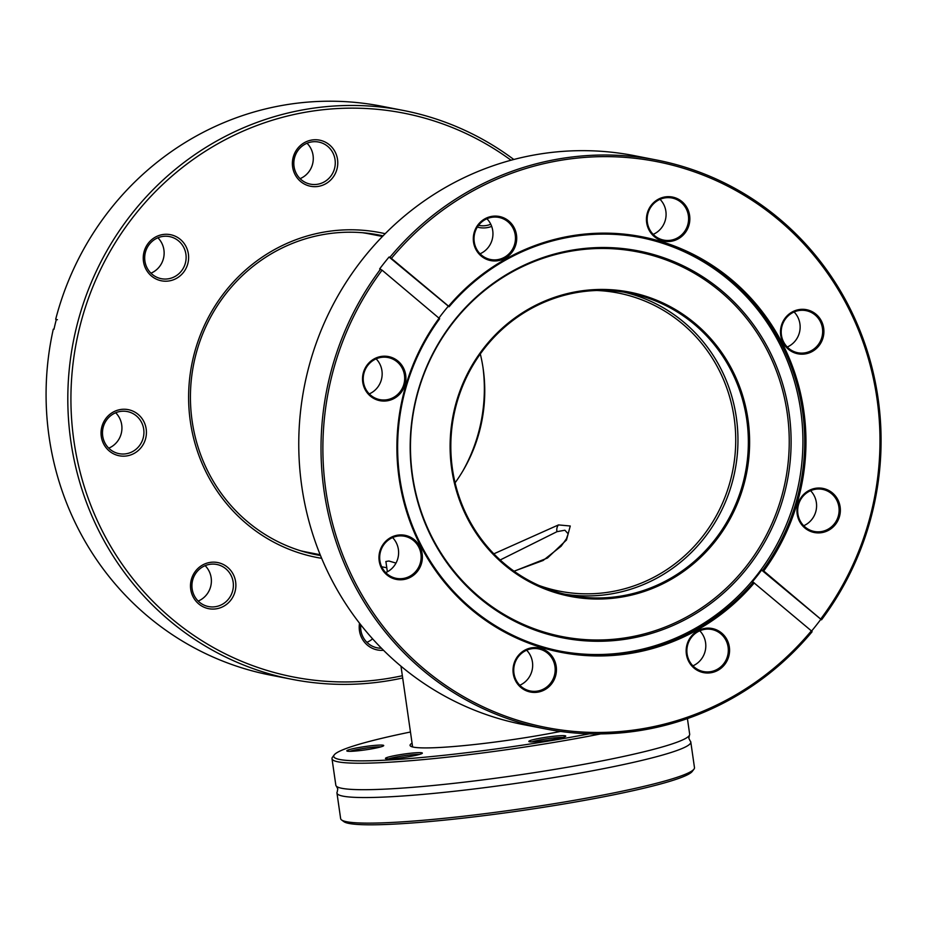 <?xml version="1.0" encoding="UTF-8"?>
<svg xmlns="http://www.w3.org/2000/svg" width="926" height="926" viewBox="0 0 926 926"><rect width="100%" height="100%" fill="white"/><g stroke="black" fill="none" stroke-linecap="round" stroke-linejoin="round"><path stroke-width="1.39" d="M568.17 533.839L564.906 530.216L557.001 531.674L500.19 559.975M493.847 553.829L558.494 524.915L570.254 526.003L566.504 539.974L547.474 558.031L514.104 571.226M455.094 482.805A151.933 146.597 101.1 0 0 483.164 368.652A151.933 146.597 101.1 0 0 480.305 353.952M539.117 585.521A151.933 146.597 101.1 0 0 559.744 591.205A151.933 146.597 101.1 0 0 734.133 417.765A151.933 146.597 101.1 0 0 618.105 292.998A151.933 146.597 101.1 0 0 596.853 290.486M395.981 563.089L388.885 561.006L385.887 561.492L387.369 571.805M300.475 550.739A162.154 156.459 101.1 0 0 306.819 552.116L320.176 554.732M382.461 236.466L369.092 233.85A162.154 156.459 101.1 0 0 362.703 232.75M292.628 166.969A23.497 22.664 -78.9 0 1 311.738 140.046A23.497 22.664 -78.9 0 1 337.527 159.446A23.497 22.664 -78.9 0 1 318.417 186.369A23.497 22.664 -78.9 0 1 292.628 166.969M335.05 159.666A21.448 20.696 101.1 0 0 318.671 142.048A21.448 20.696 101.1 0 0 294.051 166.541A21.448 20.696 101.1 0 0 310.43 184.158A21.448 20.696 101.1 0 0 335.05 159.666M307.027 143.252A21.448 20.696 -78.9 0 1 313.057 155.36A21.448 20.696 -78.9 0 1 300.093 178.649M143.484 261.502A23.497 22.664 -78.9 0 1 162.594 234.579A23.497 22.664 -78.9 0 1 188.383 253.979A23.497 22.664 -78.9 0 1 169.273 280.902A23.497 22.664 -78.9 0 1 143.484 261.502M185.906 254.21A21.448 20.696 101.1 0 0 169.527 236.593A21.448 20.696 101.1 0 0 144.907 261.074A21.448 20.696 101.1 0 0 161.286 278.691A21.448 20.696 101.1 0 0 185.906 254.21M157.883 237.785A21.448 20.696 -78.9 0 1 163.914 249.904A21.448 20.696 -78.9 0 1 150.95 273.182M101.281 436.47A23.497 22.664 -78.9 0 1 120.392 409.547A23.497 22.664 -78.9 0 1 146.181 428.946A23.497 22.664 -78.9 0 1 127.07 455.87A23.497 22.664 -78.9 0 1 101.281 436.47M143.704 429.178A21.448 20.696 101.1 0 0 127.325 411.561A21.448 20.696 101.1 0 0 102.705 436.042A21.448 20.696 101.1 0 0 119.084 453.659A21.448 20.696 101.1 0 0 143.704 429.178M115.669 412.753A21.448 20.696 -78.9 0 1 121.711 424.872A21.448 20.696 -78.9 0 1 108.747 448.161M190.733 589.376A23.497 22.664 -78.9 0 1 209.843 562.452A23.497 22.664 -78.9 0 1 235.632 581.852A23.497 22.664 -78.9 0 1 216.522 608.776A23.497 22.664 -78.9 0 1 190.733 589.376M233.155 582.084A21.448 20.696 101.1 0 0 216.777 564.466A21.448 20.696 101.1 0 0 192.157 588.948A21.448 20.696 101.1 0 0 208.535 606.565A21.448 20.696 101.1 0 0 233.155 582.084M205.121 565.659A21.448 20.696 -78.9 0 1 211.163 577.778A21.448 20.696 -78.9 0 1 198.199 601.067M383.503 650.272A23.497 22.664 -78.9 0 1 359.45 630.652A23.497 22.664 -78.9 0 1 359.531 623.21M360.77 624.784A21.448 20.696 101.1 0 0 360.874 630.224A21.448 20.696 101.1 0 0 377.252 647.841A21.448 20.696 101.1 0 0 381.443 648.212M321.658 558.32A165.465 159.654 -78.9 0 1 190.351 421.55A165.465 159.654 -78.9 0 1 385.181 233.699M383.051 235.864A162.918 157.189 101.1 0 0 379.116 235.03A162.918 157.189 101.1 0 0 192.133 421.006A162.918 157.189 101.1 0 0 316.542 554.801A162.918 157.189 101.1 0 0 320.5 555.519M511.025 160.233A287.268 277.187 101.1 0 0 204.264 151.945A287.268 277.187 101.1 0 0 73.941 441.054A287.268 277.187 101.1 0 0 402.347 675.725M402.671 677.982A289.826 279.64 -78.9 0 1 292.165 679.348A289.826 279.64 -78.9 0 1 70.851 441.332A289.826 279.64 -78.9 0 1 403.493 110.483A289.826 279.64 -78.9 0 1 513.803 159.492M403.493 110.483L381.767 106.235A289.826 279.64 101.1 0 0 55.687 319.262L56.347 319.389A289.826 279.64 101.1 0 0 53.951 329.32L53.291 329.181A289.826 279.64 101.1 0 0 49.124 437.084A289.826 279.64 101.1 0 0 270.438 675.1L292.165 679.348M382.577 236.35A162.918 157.189 101.1 0 0 374.162 234.151M472.885 450.881A153.982 148.565 101.1 0 0 484.749 390.228M55.687 319.262L57.424 319.713M311.622 553.76A162.918 157.189 101.1 0 0 320.246 554.894M491.671 226.372A23.497 22.664 -78.9 0 1 477.353 227.067M372.588 638.813A21.448 20.696 -78.9 0 1 366.916 642.331M478.568 225.307A21.448 20.696 101.1 0 0 479.147 225.423A21.448 20.696 101.1 0 0 490.768 224.242M483.002 367.564A162.154 156.459 -78.9 0 1 462.722 471.207M449.087 306.784L448.589 306.193A211.684 204.252 -78.9 0 1 505.642 259.106A211.684 204.252 -78.9 0 1 757.618 305.881A211.684 204.252 -78.9 0 1 763.707 570.972L762.677 570.277A210.665 203.269 101.1 0 0 641.625 237.75A210.665 203.269 101.1 0 0 505.839 259.951A210.665 203.269 101.1 0 0 449.087 306.784L389.059 257.023A289.826 279.64 101.1 0 0 379.625 268.945L382.079 270.161L439.665 318.718A210.665 203.269 101.1 0 0 560.716 651.244A210.665 203.269 101.1 0 0 696.502 629.043A210.665 203.269 101.1 0 0 753.255 582.211L752.201 582.003A210.665 203.269 -78.9 0 0 761.623 570.069L762.677 570.277M810.563 490.687A21.448 20.696 -78.9 0 1 815.679 512.02A21.448 20.696 -78.9 0 1 803.699 525.736M838.204 516.43A21.448 20.696 101.1 0 0 822.508 489.368A21.448 20.696 101.1 0 0 798.582 504.404A21.448 20.696 101.1 0 0 814.267 531.466A21.448 20.696 101.1 0 0 838.204 516.43M797.899 504.172A22.467 21.68 -78.9 0 1 825.031 488.928A22.467 21.68 -78.9 0 1 839.407 516.766A22.467 21.68 -78.9 0 1 812.276 532.01A22.467 21.68 -78.9 0 1 797.899 504.172M794.103 311.969A21.448 20.696 -78.9 0 1 797.726 317.005A21.448 20.696 -78.9 0 1 787.25 347.019M820.251 321.415A21.448 20.696 101.1 0 0 806.06 310.65A21.448 20.696 101.1 0 0 785.329 319.111A21.448 20.696 101.1 0 0 783.627 341.983A21.448 20.696 101.1 0 0 797.818 352.748A21.448 20.696 101.1 0 0 818.538 344.287A21.448 20.696 101.1 0 0 820.251 321.415M783.014 342.527A22.467 21.68 -78.9 0 1 792.031 312.062A22.467 21.68 -78.9 0 1 821.385 320.975A22.467 21.68 -78.9 0 1 812.368 351.429A22.467 21.68 -78.9 0 1 783.014 342.527M673.966 198.488A21.448 20.696 101.1 0 0 671.998 198.002A21.448 20.696 101.1 0 0 647.795 214.056A21.448 20.696 101.1 0 0 661.789 239.614A21.448 20.696 101.1 0 0 663.757 240.1A21.448 20.696 101.1 0 0 687.96 224.057A21.448 20.696 101.1 0 0 673.966 198.488M661.766 240.644A22.467 21.68 -78.9 0 1 647.39 212.806A22.467 21.68 -78.9 0 1 674.51 197.562A22.467 21.68 -78.9 0 1 688.898 225.4A22.467 21.68 -78.9 0 1 661.766 240.644M486.914 218.744A21.448 20.696 -78.9 0 1 481.937 252.856A21.448 20.696 -78.9 0 1 480.062 253.793M485.039 219.682A21.448 20.696 101.1 0 0 474.228 241.825A21.448 20.696 101.1 0 0 490.63 259.523A21.448 20.696 101.1 0 0 504.45 257.266A21.448 20.696 101.1 0 0 515.25 235.123A21.448 20.696 101.1 0 0 498.859 217.425A21.448 20.696 101.1 0 0 485.039 219.682M505.179 258.215A22.467 21.68 -78.9 0 1 475.825 249.302A22.467 21.68 -78.9 0 1 484.842 218.837A22.467 21.68 -78.9 0 1 514.185 227.75A22.467 21.68 -78.9 0 1 505.179 258.215M376.13 358.848A21.448 20.696 -78.9 0 1 381.246 380.181A21.448 20.696 -78.9 0 1 369.266 393.897M364.138 372.565A21.448 20.696 101.1 0 0 379.834 399.627A21.448 20.696 101.1 0 0 403.771 384.591A21.448 20.696 101.1 0 0 388.075 357.529A21.448 20.696 101.1 0 0 364.138 372.565M404.975 384.927A22.467 21.68 -78.9 0 1 377.843 400.171A22.467 21.68 -78.9 0 1 363.467 372.333A22.467 21.68 -78.9 0 1 390.587 357.089A22.467 21.68 -78.9 0 1 404.975 384.927M392.578 537.566A21.448 20.696 -78.9 0 1 396.201 542.601A21.448 20.696 -78.9 0 1 385.725 572.615M382.091 567.58A21.448 20.696 101.1 0 0 396.282 578.345A21.448 20.696 101.1 0 0 417.013 569.884A21.448 20.696 101.1 0 0 418.714 547.011A21.448 20.696 101.1 0 0 404.523 536.247A21.448 20.696 101.1 0 0 383.804 544.708A21.448 20.696 101.1 0 0 382.091 567.58M419.848 546.572A22.467 21.68 -78.9 0 1 410.843 577.037A22.467 21.68 -78.9 0 1 381.489 568.124A22.467 21.68 -78.9 0 1 390.506 537.659A22.467 21.68 -78.9 0 1 419.848 546.572M526.639 650.214A21.448 20.696 -78.9 0 1 519.775 685.252M528.376 690.495A21.448 20.696 101.1 0 0 530.343 690.993A21.448 20.696 101.1 0 0 554.547 674.938A21.448 20.696 101.1 0 0 540.553 649.381A21.448 20.696 101.1 0 0 538.585 648.883A21.448 20.696 101.1 0 0 514.381 664.937A21.448 20.696 101.1 0 0 528.376 690.495M541.097 648.443A22.467 21.68 -78.9 0 1 555.484 676.293A22.467 21.68 -78.9 0 1 528.352 691.525A22.467 21.68 -78.9 0 1 513.976 663.687A22.467 21.68 -78.9 0 1 541.097 648.443M699.767 630.791A21.448 20.696 -78.9 0 1 694.789 664.903A21.448 20.696 -78.9 0 1 692.914 665.84M697.695 630.884A22.467 21.68 -78.9 0 1 727.049 639.797A22.467 21.68 -78.9 0 1 718.032 670.262A22.467 21.68 -78.9 0 1 688.678 661.349A22.467 21.68 -78.9 0 1 697.695 630.884M717.303 669.313A21.448 20.696 101.1 0 0 728.114 647.17A21.448 20.696 101.1 0 0 711.724 629.472A21.448 20.696 101.1 0 0 697.891 631.729A21.448 20.696 101.1 0 0 687.092 653.872A21.448 20.696 101.1 0 0 703.482 671.57A21.448 20.696 101.1 0 0 717.303 669.313M389.059 257.023L389.973 257.196A289.826 279.64 -78.9 0 1 469.887 190.571A289.826 279.64 -78.9 0 1 656.696 160.036L634.449 155.684A289.826 279.64 101.1 0 0 447.628 186.219A289.826 279.64 101.1 0 0 301.644 485.421A289.826 279.64 101.1 0 0 523.121 724.549L545.379 728.901A289.826 279.64 -78.9 0 1 380.551 269.13M382.079 270.161A288.299 278.17 101.1 0 0 387.867 632.354A288.299 278.17 101.1 0 0 731.899 697.104A288.299 278.17 101.1 0 0 811.361 630.861L812.102 631.74A289.826 279.64 -78.9 0 1 732.2 698.366A289.826 279.64 -78.9 0 1 545.379 728.901M448.589 306.193L389.973 257.196M656.696 160.036A289.826 279.64 -78.9 0 1 821.536 619.818L763.707 570.972M820.783 618.938A288.299 278.17 101.1 0 0 778.882 220.156A288.299 278.17 101.1 0 0 391.513 258.238M753.255 582.211L811.361 630.861M754.273 582.894A211.684 204.252 -78.9 0 1 471.137 609.32A211.684 204.252 -78.9 0 1 439.167 318.127M438.993 317.977A210.665 203.269 -78.9 0 1 448.034 306.575M821.536 619.818L761.623 570.069M811.558 631.104A289.826 279.64 101.1 0 0 820.61 619.633M660.053 199.333A21.448 20.696 -78.9 0 1 653.189 234.371M623.939 292.153A153.982 148.565 -78.9 0 1 737.64 430.011A153.982 148.565 -78.9 0 1 642.54 584.943A153.982 148.565 -78.9 0 1 564.837 594.179M546.143 300.499A155.001 149.561 -78.9 0 1 739.654 386.779A155.001 149.561 -78.9 0 1 653.559 587.987A155.001 149.561 -78.9 0 1 460.06 501.695A155.001 149.561 -78.9 0 1 546.143 300.499M652.946 586.98A153.982 148.565 101.1 0 0 747.849 429.317A153.982 148.565 101.1 0 0 629.159 293.079A153.982 148.565 101.1 0 0 546.236 301.39A153.982 148.565 101.1 0 0 451.332 459.053A153.982 148.565 101.1 0 0 570.022 595.302A153.982 148.565 101.1 0 0 652.946 586.98M532.334 261.572A197.134 190.212 -78.9 0 1 778.442 371.314A197.134 190.212 -78.9 0 1 668.954 627.215A197.134 190.212 -78.9 0 1 422.846 517.472A197.134 190.212 -78.9 0 1 532.334 261.572M531.929 262.452A196.023 189.136 -78.9 0 1 776.648 371.569A196.023 189.136 -78.9 0 1 667.773 626.022A196.023 189.136 -78.9 0 1 423.066 516.905A196.023 189.136 -78.9 0 1 531.929 262.452M640.734 237.577A210.665 203.269 -78.9 0 1 802.252 424.27A210.665 203.269 -78.9 0 1 672.369 639.507A210.665 203.269 -78.9 0 1 559.813 651.059M600.742 733.901A178.753 15.997 171.8 0 1 555.01 742.235A178.753 15.997 171.8 0 1 332.006 758.707L335.825 785.179A178.753 15.997 -8.2 0 0 336.439 786.255A178.753 15.997 -8.2 0 0 558.829 768.707A178.753 15.997 -8.2 0 0 689.372 735.394A178.753 15.997 -8.2 0 0 689.662 734.191L687.416 718.588M689.372 735.394L688.851 738.311L690.171 740.974A178.753 15.997 171.8 0 1 690.796 742.039A178.753 15.997 171.8 0 1 559.964 776.555A178.753 15.997 171.8 0 1 336.96 793.026A178.753 15.997 171.8 0 1 337.249 791.834L337.77 788.906L336.439 786.255M560.577 731.424A99.591 8.913 171.8 0 1 534.314 736.216A99.591 8.913 171.8 0 1 410.577 746.136A99.591 8.913 171.8 0 1 412.07 743.184M360.445 747.259A18.636 1.667 171.8 0 1 383.653 745.708A18.636 1.667 171.8 0 1 370.064 749.146A18.636 1.667 171.8 0 1 346.903 750.998A18.636 1.667 171.8 0 1 360.445 747.259M380.875 746.865A17.108 1.528 -8.2 0 0 361.059 748.856A17.108 1.528 -8.2 0 0 349.901 751.333M399.094 754.829A18.636 1.667 171.8 0 1 422.302 753.266A18.636 1.667 171.8 0 1 408.713 756.704A18.636 1.667 171.8 0 1 385.552 758.568A18.636 1.667 171.8 0 1 399.094 754.829M419.524 754.435A17.108 1.528 -8.2 0 0 399.708 756.415A17.108 1.528 -8.2 0 0 388.55 758.892M542.474 737.814A18.636 1.667 171.8 0 1 565.682 736.263A18.636 1.667 171.8 0 1 552.093 739.7A18.636 1.667 171.8 0 1 528.931 741.552A18.636 1.667 171.8 0 1 542.474 737.814M562.904 737.42A17.108 1.528 -8.2 0 0 543.087 739.411A17.108 1.528 -8.2 0 0 531.929 741.888M410.461 732.003A176.704 15.811 -8.2 0 0 334.24 754.887A176.704 15.811 -8.2 0 0 554.199 740.117A176.704 15.811 -8.2 0 0 589.468 733.82M332.006 758.707A178.753 15.997 171.8 0 1 332.515 757.179L334.24 754.887M693.968 769.159L692.243 771.439A176.704 15.811 171.8 0 1 563.413 804.057A176.704 15.811 171.8 0 1 343.87 821.64L341.567 819.938A178.753 15.997 -8.2 0 0 563.645 802.136A178.753 15.997 -8.2 0 0 693.968 769.159A178.753 15.997 -8.2 0 0 694.477 767.631L690.796 742.039M336.96 793.026L340.641 818.619A178.753 15.997 -8.2 0 0 341.567 819.938M412.406 745.499A98.052 8.774 -8.2 0 0 411.804 746.692A98.052 8.774 -8.2 0 0 411.804 746.726M557.001 531.674A7.663 6.702 -109.5 0 1 558.494 524.915M568.17 533.793L566.423 538.77L561.156 546.19L543.134 560.473L514.057 571.192M386.79 567.765L381.697 566.77M412.614 746.958L400.981 666.188"/></g></svg>
